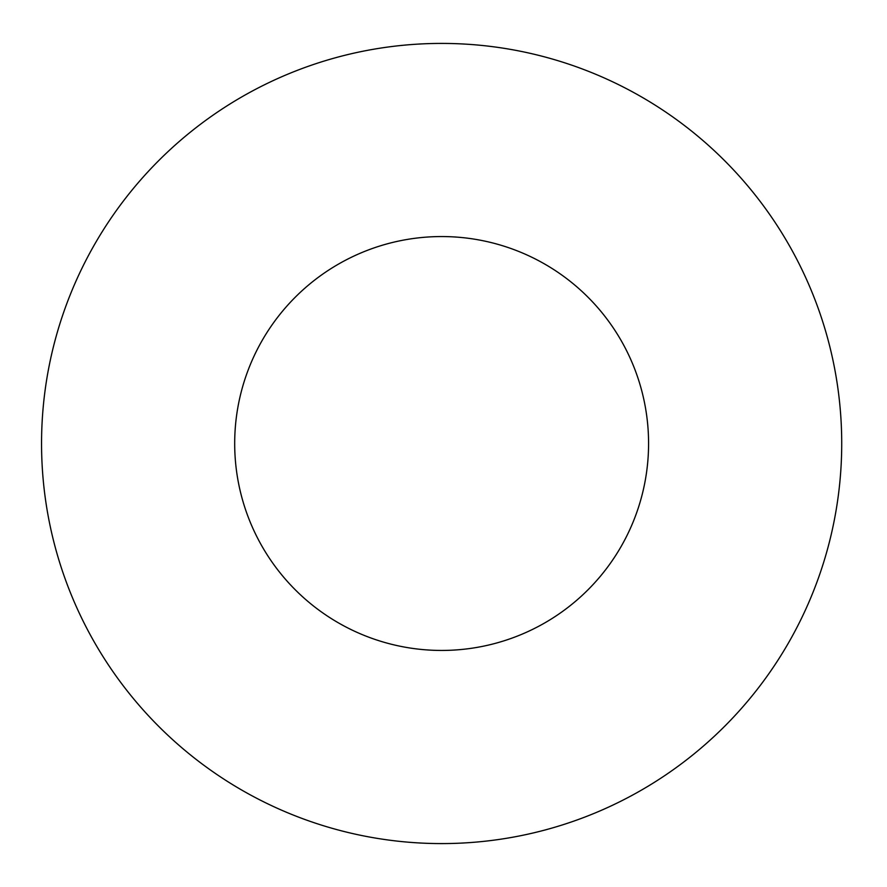 <?xml version="1.0" encoding="UTF-8"?>
<svg xmlns="http://www.w3.org/2000/svg" width="887" height="887" viewBox="0 0 887 887"><rect width="100%" height="100%" fill="white"/><g stroke="black" fill="none" stroke-linecap="round" stroke-linejoin="round"><path stroke-width="1.33" d="M841.719 443.5A400.081 400.081 0 0 0 241.597 97.016A400.081 400.081 0 0 0 241.597 789.984A400.081 400.081 0 0 0 841.719 443.5M648.574 443.5A206.937 206.937 0 0 0 338.169 264.282A206.937 206.937 0 0 0 338.169 622.718A206.937 206.937 0 0 0 648.574 443.5"/></g></svg>
